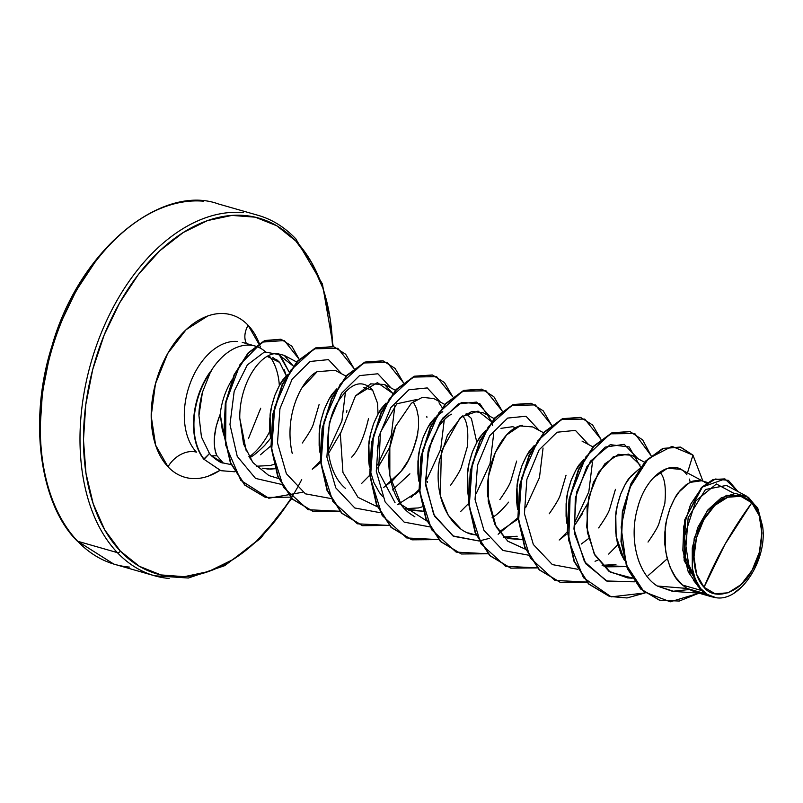 <?xml version="1.0" encoding="UTF-8"?>
<svg xmlns="http://www.w3.org/2000/svg" width="803" height="803" viewBox="0 0 803 803"><rect width="100%" height="100%" fill="white"/><g stroke="black" fill="none" stroke-linecap="round" stroke-linejoin="round"><path stroke-width="1.2" d="M129.514 567.099A187.511 119.848 -74 0 1 77.68 541.262A2.459 1.777 136.5 0 1 77.048 540.881A2.459 1.777 -43.5 0 0 77.68 541.262A187.511 119.848 106 0 0 129.514 567.099M704.03 587.254L725.049 544.193L751.829 502.788C765.108 513.86 764.647 551.219 752.04 570.381C741.651 591.871 715.262 601.969 704.03 587.254L715.082 593.748L728.08 592.815L741.059 584.614L752.04 570.381L759.347 552.283L761.876 533.082L759.226 515.707L751.829 502.788L740.778 496.294L727.779 497.228L714.8 505.428L703.819 519.661L696.512 537.759L693.993 556.951L696.633 574.336L704.03 587.254A50.408 32.22 -74 0 1 703.819 519.661A50.408 32.22 -74 0 1 751.829 502.788A328.136 236.223 -43.5 0 0 725.049 544.193A328.136 236.223 -43.5 0 0 704.03 587.254M295.795 241A185.051 118.272 -74 0 1 332.583 346.404L330.174 318.841L322.987 288.428L311.373 262.139L295.795 241A2.459 1.777 -43.5 0 0 295.775 238.802A2.459 1.777 136.5 0 1 295.795 241L276.844 225.814L255.254 217.171L231.846 215.415L207.525 220.584L183.235 232.509L159.887 250.707L138.397 274.496L119.587 302.952L104.169 334.992L92.746 369.38L85.76 404.782L83.472 439.853L85.971 473.248L93.168 503.672L104.771 529.95L120.35 551.089A2.459 1.777 136.5 0 1 117.368 552.635A187.511 119.848 106 0 0 169.192 578.471A187.511 119.848 -74 0 1 117.368 552.635L77.68 541.262L117.368 552.635A187.511 119.848 -74 0 1 97.926 341.526A187.511 119.848 -74 0 1 243.309 212.574A187.511 119.848 106 0 0 97.926 341.526A187.511 119.848 106 0 0 117.368 552.635A2.459 1.777 -43.5 0 0 120.35 551.089A185.051 118.272 -74 0 1 119.587 302.952A185.051 118.272 -74 0 1 295.795 241M301.717 479.572A185.051 118.272 -74 0 1 120.35 551.089L139.3 566.276L160.891 574.918L184.299 576.684L208.619 571.505L232.91 559.591L256.257 541.383L277.748 517.594L291.278 498.051M295.143 238.411A2.459 1.777 136.5 0 1 295.775 238.802C284.563 227.119 271.946 219.279 257.914 215.274L218.225 203.902C162.889 183.636 80.019 247.545 52.024 345.772C27.693 421.826 40.551 504.906 77.068 540.901L113.745 564.057M260.523 346.916L248.117 325.265C242.757 319.634 236.594 316.011 229.608 314.395C222.632 312.779 215.365 313.3 207.826 315.95L186.075 329.702L167.676 353.551L155.431 383.874L151.195 416.044L155.621 445.173L168.028 466.824C173.388 472.455 179.551 476.079 186.537 477.695C193.513 479.311 200.78 478.789 208.318 476.139L219.922 470.387A84.476 53.992 -74 0 1 168.028 466.824A23.438 16.873 136.5 0 1 196.464 452.149A61.038 39.006 106 0 1 190.14 383.432A61.038 39.006 106 0 1 237.467 341.466A61.038 39.006 106 0 0 190.14 383.432A61.038 39.006 106 0 0 196.464 452.149A23.438 16.873 -43.5 0 0 168.028 466.824A84.476 53.992 -74 0 1 167.676 353.551A84.476 53.992 -74 0 1 248.117 325.265A23.438 16.873 -43.5 0 0 246.451 343.554A23.438 16.873 136.5 0 1 248.117 325.265A84.476 53.992 -74 0 1 259.369 343.674M208.85 452.721L211.5 455.843L216.991 455.763L223.244 462.99L216.991 455.763L211.5 455.843L223.244 462.99L231.123 464.596M216.991 455.763C215.023 452.3 214.15 446.317 214.371 437.806L216.168 426.383L220.213 414.197A54.494 34.83 -74 0 1 231.926 379.889A54.494 34.83 106 0 0 220.213 414.197L223.917 435.336L222.17 429.133L220.213 414.197C213.548 431.281 212.474 445.133 216.991 455.763M276.503 359.513L279.695 362.404L267.218 356.432L268.985 356.552M279.695 362.404L272.829 357.516L279.695 362.404L286.269 375.864L284.272 369.802M262.762 349.656A61.038 39.006 106 0 0 210.677 371.538L202.366 392.436C199.977 402.072 198.833 409.781 198.943 415.532L202.476 392.045M269.938 356.693A61.038 39.006 -74 0 1 279.344 385.591A61.038 39.006 106 0 0 269.938 356.693M269.758 431.341A61.038 39.006 -74 0 1 249.221 456.887A61.038 39.006 106 0 0 269.758 431.341M275.017 468.761L270.44 469.093L262.19 468.209L267.901 469.032L275.017 468.761M256.408 466.232L270.24 465.489L273.833 464.455M302.309 442.995C308.583 434.001 312.247 427.778 313.3 424.315L319.122 404.451M702.555 593.397L687.007 588.438L705.305 593.688A54.494 34.83 -74 0 1 701.842 590.606L682.55 585.076L687.007 588.438L657.276 586.009L673.988 591.45L698.931 593.146M626.531 566.607L606.235 566.838L602.19 565.392L626.531 566.607M602.109 565.302L615.941 564.549M648.011 542.065C654.294 533.072 657.958 526.848 659.002 523.385L664.824 503.521C666.269 487.562 664.703 477.233 660.136 472.525M588.589 538.562L581.282 544.022M598.626 527.912C604.9 518.919 608.564 512.695 609.618 509.232L615.439 489.368M503.471 537.107L521.95 539.526L507.466 538.532M503.34 536.996L517.172 536.243M549.242 513.759C555.515 504.766 559.179 498.543 560.233 495.08L566.045 475.215M508.65 502.136C502.297 509.684 497.318 514.512 493.704 516.63L492.068 517.744M499.857 499.607C506.131 490.613 509.795 484.39 510.849 480.927L516.66 461.063M466.162 413.675L471.391 418.443L476.811 442.333M404.692 508.801L423.171 511.22L408.687 510.226M404.582 508.69L418.393 507.948L421.987 506.914M450.473 485.454C456.746 476.46 460.41 470.237 461.464 466.774L467.276 446.91C468.721 430.95 467.155 420.621 462.588 415.924M426.774 416.476L426.925 417.359M409.891 473.82L392.557 489.92M413.224 401.791L416.586 408.506L418.423 417.169L418.524 427.306L416.797 438.368L413.234 449.79L407.944 460.962L401.078 471.301L392.918 480.274L383.734 487.411L401.078 471.301C407.944 464.054 413.555 451.206 417.891 432.757M345.651 488.535C324.783 471.572 322.786 428.17 336.838 403.518C349.767 382.991 361.691 378.534 372.622 390.138L363.839 387.618L372.622 390.138L377.54 403.216L378.042 414.027M351.694 457.148C358.56 449.901 364.16 437.053 368.507 418.604M686.886 474.764C674.319 456.526 646.074 473.539 637.361 508.871C629.15 537.869 636.95 573.402 657.276 586.009L687.007 588.438L682.55 585.076L675.634 577.327L670.274 567.651L666.641 556.509L664.844 544.434L664.874 532.008L666.641 519.822L669.973 508.47L674.61 498.492L680.241 490.362L686.475 484.46L692.929 481.067L699.182 480.324L701.501 480.756L689.697 482.442L678.756 492.199C676.849 493.965 673.918 499.396 669.973 508.47C666.801 518.347 665.195 525.162 665.155 528.916L665.516 550.557C669.14 567.962 674.811 579.465 682.55 585.076L701.842 590.606A54.494 34.83 -74 0 1 701.681 590.436A54.494 34.83 106 0 0 701.842 590.606A54.494 34.83 106 0 0 705.305 593.688L687.007 588.438L695.458 592.152L712.251 596.96M639.318 468.842L629.371 478.046C627.464 479.813 624.533 485.243 620.589 494.317C617.407 504.194 615.801 511.009 615.771 514.763L616.132 536.404L624.453 560.454L620.89 553.498L617.256 542.356L615.459 530.281L615.489 517.855L617.256 505.669L620.589 494.317L625.226 484.339L630.847 476.209L639.318 468.842M583.62 459.697L579.987 463.893C578.07 465.66 575.149 471.09 571.204 480.164C568.022 490.041 566.416 496.856 566.386 500.61L566.948 523.576L566.075 516.128L566.105 503.702L567.872 491.516L571.204 480.164L575.841 470.187L583.62 459.697M534.246 445.535L530.602 449.74C528.685 451.507 525.754 456.937 521.82 466.011C518.638 475.888 517.032 482.703 517.002 486.457L517.564 509.443L516.69 501.975L516.71 489.549L518.487 477.363L521.82 466.011L526.457 456.034L534.246 445.535M500.962 428.35L512.796 426.684L515.546 427.828M484.851 431.382L481.208 435.587C479.301 437.354 476.37 442.784 472.425 451.858C469.253 461.735 467.647 468.55 467.617 472.305L468.179 495.28L467.296 487.822L467.326 475.396L469.103 463.211L472.425 451.858L477.062 441.881L482.693 433.75L486.036 430.237M427.387 482.302L427.266 481.469M427.417 457.62L431.843 440.235L438.629 426.754C443.336 420.16 447.642 415.984 451.557 414.207M442.764 411.678L436.651 416.084M435.467 417.229L431.823 421.434C429.916 423.201 426.985 428.631 423.04 437.705C419.869 447.582 418.263 454.398 418.222 458.152L418.795 481.127L417.911 473.67L417.941 461.243L419.708 449.058L423.04 437.705L427.678 427.728L435.467 417.229M378.263 469.795L377.942 467.737M377.259 451.105L377.751 445.635M386.092 403.076L382.439 407.282C380.532 409.058 377.601 414.478 373.656 423.552C370.474 433.429 368.878 440.245 368.838 443.999L369.41 466.985L368.527 459.517L368.557 447.09L370.324 434.905L373.656 423.552L378.293 413.575L386.092 403.076M328.618 454.016L328.256 432.355C328.598 427.226 330.204 420.401 333.084 411.899M336.688 388.933L333.054 393.129C331.137 394.905 328.216 400.326 324.271 409.4C321.09 419.276 319.484 426.092 319.453 429.846L320.016 452.812L319.142 445.364L319.172 432.937L320.939 420.752L324.271 409.4L328.909 399.422L336.688 388.933M287.313 374.77L283.67 378.976C281.753 380.752 278.832 386.173 274.887 395.247C271.705 405.124 270.099 411.939 270.069 415.693L270.631 438.679L269.758 431.211L269.788 418.785L271.555 406.599L274.887 395.247L279.524 385.269L287.313 374.77M203.631 201.202A187.511 119.848 106 0 0 58.238 330.153A187.511 119.848 106 0 0 77.68 541.262A187.511 119.848 -74 0 1 58.238 330.153A187.511 119.848 -74 0 1 203.631 201.202M746.278 495.993L726.454 485.424L705.506 489.479L688.151 517.754L685.12 556.88L700.035 588.659C696.01 583.229 693.421 576.353 692.266 568.032L694.204 538.14L707.112 510.919L726.625 495.22L746.278 495.993L757.37 507.626L762.619 526.387C767.668 559.159 740.707 601.848 716.166 597.733L707.744 594.792L700.658 588.559L695.388 579.435L692.266 568.032L692.266 547.927L697.767 527.471L707.945 509.845L721.224 497.85L735.488 493.433L748.446 497.308L758.022 508.911L762.619 526.387M692.537 455L680.312 447.08L663.208 448.526L645.732 461.384L631.409 483.657L622.767 511.832L621.381 541.654L627.725 568.705L641.085 589.141L659.675 600.212L679.268 601.045L698.981 593.166L670.304 601.798L643.986 591.781L626.21 564.73L621.1 527.039L629.442 488.254L648.372 458.643L672.011 446.358L692.949 455.11L680.723 447.191M680.342 447.09L662.816 448.395L645.341 461.253L631.007 483.516L622.355 511.712L620.97 541.543L627.324 568.604L640.684 589.041L659.293 600.112M693.23 579.967L700.035 588.659L688.312 572.087L682.841 550.366L683.734 526.527L690.58 504.364L701.892 487.562L715.403 479.02L728.361 480.355L737.997 491.577L724.968 478.959L702.424 487.03L685.571 518.136L683.905 557.714L699.513 588.368L701.681 590.436L684.126 560.544L684.648 520.043L701.441 487.481L713.054 479.521L724.768 478.899M659.474 600.152L640.674 589.021L627.314 568.584L620.97 541.533L622.355 511.722L630.997 483.536L645.321 461.273L662.796 448.405L680.312 447.08M655.248 584.574L657.276 586.009L672.462 591.309L688.974 589.553M697.516 585.939L698.038 585.668M734.153 493.494L716.406 483.978L695.739 500.952L684.457 536.494L690.148 574.095M692.949 455.11L687.448 472.927L692.949 455.11L702.936 481.168M704.111 481.81L706.289 483.255M406.76 508.931L404.371 508.66M382.459 496.405L379.317 492.41L373.957 482.733L369.872 469.474M260.473 454.759L270.912 445.806L260.473 454.759M293.276 366.027L284.242 355.378L277.326 353.601L293.276 366.027M246.25 451.045L239.766 418.192L243.56 443.949L252.624 462.046M346.023 376.145L335.092 370.313L317.195 371.659L301.848 387.99M299.358 392.506L296.166 399.713M377.922 467.597L389.897 447.09L377.922 467.587M392.777 393.4L384.476 384.466L370.665 383.864L355.458 395.959L377.39 382.64L392.777 393.4M400.446 503.521L397.495 504.675L419.276 490.723L415.593 494.036M442.162 407.563L438.99 402.805M444.792 404.441L433.851 398.609L422.428 397.294L411.367 403.236L395.698 426.162L389.826 447.532L389.836 475.818L401.159 504.525L426.714 520.916M488.676 475.366L495.039 453.133M494.176 418.594L483.235 412.762L472.034 411.397L459.968 418.072L441.339 451.356L440.365 495.832L448.094 515.064L460.681 528.755M468.42 532.961L476.109 535.069M543.561 432.747L532.64 426.925L519.993 425.931L506.583 434.965L495.28 452.611L488.585 476.018L488.214 501.303L494.809 524.279L507.787 541.172L525.493 549.222M582.827 513.057L575.46 524.198L586.993 504.726M595.043 561.277L597.984 560.123M644.488 462.207L631.409 455.231L618.481 454.327L604.81 463.863L593.457 482.282L587.063 506.462L587.364 532.238L594.913 555.154L608.955 571.284L627.585 577.909L632.021 577.949L610.26 572.178L594.19 553.849L586.682 526.979L588.579 497.589L598.556 472.254L613.402 456.636L628.739 454.107L640.132 465.007M702.866 481.148L680.653 469.303L667.454 468.279L653.481 477.705M648.744 483.587L647.539 485.363M635.022 545.729L635.605 549.242M637.994 558.727L639.118 561.919M234.687 471.773L220.935 470.688L203.721 459.115A61.269 39.156 -74 0 1 210.476 371.478L210.677 371.538A61.038 39.006 -74 0 1 250.596 345.2A61.038 39.006 -74 0 1 265.351 351.694M270.571 438.287L264.719 445.354C258.285 451.808 253.196 455.974 249.442 457.851M278.621 353.671L289.07 371.95L280.167 354.806L264.558 351.915L247.334 364.923L234.195 391.232L229.969 424.536L237.236 456.375L255.535 478.417L281.441 484.38M328.206 450.814L341.897 421.063L345.521 391.432M341.687 373.827L328.477 359.624L310.139 361.46L292.151 379.157L279.946 408.627L277.497 442.875L286.4 473.72L305.421 493.835L330.836 498.522M377.591 464.967L391.292 435.216L394.905 405.585M391.071 387.979L377.872 373.776L359.523 375.613L341.536 393.299L329.33 422.769L326.891 457.017L335.784 487.873L354.806 507.988L380.22 512.685M411.066 497.539L419.156 489.398L411.066 497.539M426.975 479.12L440.676 449.369L444.29 419.738M440.456 402.132L427.256 387.929L408.908 389.766L390.92 407.462L378.715 436.932L376.276 471.18L385.169 502.026L404.19 522.141L429.605 526.828M476.36 493.273L490.061 463.522L493.674 433.891L490.061 463.522L476.37 493.273M489.85 416.285L476.641 402.082L458.292 403.919L440.315 421.615L428.099 451.075L425.66 485.323L434.553 516.178L453.575 536.294L478.989 540.981L452.912 535.912L433.74 514.623L425.419 482.362L429.073 447.261L442.684 418.182L461.625 402.393L479.903 403.738L491.677 421.545M525.754 507.426L539.445 477.675L543.059 448.044M539.225 430.438L526.025 416.235L507.677 418.072L489.7 435.768L477.494 465.238L475.045 499.476L483.948 530.331L502.959 550.446L528.374 555.144M575.139 521.579L588.83 491.827L592.453 462.197M588.619 444.591L575.41 430.388L557.071 432.225L539.084 449.921L526.878 479.391L524.429 513.639L533.333 544.484L552.354 564.599L577.769 569.287M637.431 508.61L638.616 504.565M638.004 458.744L624.222 444.33L605.141 447.11L586.863 466.653L575.289 498.131L574.536 533.543L585.889 563.857L607.439 581.392L634.561 581.814L606.355 580.97L584.474 561.658L573.954 529.067L576.584 492.189L590.416 461.223L610.25 444.681L629.191 446.96L640.593 467.065M609.357 596.378L588.619 584.002L574.015 561.317L567.309 531.646L569.046 499.406L578.491 469.384L593.728 446.046L611.946 432.817L629.682 431.532L611.766 432.897L593.608 446.177L578.431 469.504L569.036 499.456L567.299 531.616L573.974 561.217L588.499 583.891L609.357 596.378M560.032 582.235L539.275 569.889L524.65 547.214L517.915 517.544L519.651 485.283L529.097 455.251L544.334 431.894L562.562 418.664L580.308 417.379L562.381 418.734L544.213 432.024L529.036 455.371L519.641 485.343L517.915 517.513L524.61 547.114L539.154 569.779L560.032 582.235M510.598 568.072L489.86 555.706L475.246 533.031L468.53 503.371L470.267 471.13L479.702 441.108L494.929 417.761L513.147 404.521L531.094 403.287L512.966 404.592L494.809 417.891L479.652 441.228L470.257 471.18L468.53 503.34L475.205 532.931L489.74 555.596L510.798 568.133L490.151 555.706L475.617 533.051L468.942 503.461L470.668 471.301L480.064 441.349L495.22 418.012L513.378 404.712L531.305 403.337L543.219 410.845L551.571 425.148L535.37 404.913L511.792 405.395L488.294 426.784L472.294 463.652L469.213 506.392L480.967 543.842L505.519 566.256L537.378 567.912L510.798 568.133M481.961 389.204L493.845 396.712L502.186 410.995L485.976 390.76L462.408 391.252L438.91 412.642L422.91 449.499L419.818 492.239L431.582 529.689L456.144 552.103L487.993 553.769L461.434 553.99L440.777 541.573L426.232 518.899L419.557 489.298L421.284 457.128L430.689 427.166L445.866 403.829L464.034 390.549L481.961 389.204L463.622 390.429L445.454 403.708L430.278 427.045L420.872 457.007L419.146 489.178L425.821 518.788L440.365 541.453L461.233 553.929L440.476 541.563L425.861 518.879L419.146 489.208L420.882 456.957L430.328 426.925L445.575 403.578L463.803 390.358L481.75 389.144M432.526 375.031L444.44 382.539L452.802 396.843L436.591 376.607L413.023 377.089L389.525 398.479L373.525 435.346L370.434 478.086L382.188 515.536L406.75 537.95L438.599 539.606L412.059 539.837L391.402 527.43L376.858 504.776L370.173 475.175L371.889 443.015L381.284 413.053L396.441 389.706L414.609 376.406L432.526 375.031L414.197 376.286L396.03 389.596L380.873 412.933L371.478 442.905L369.761 475.065L376.446 504.655L390.991 527.31L411.648 539.716L391.101 527.42L376.487 504.756L369.761 475.095L371.488 442.844L380.923 412.822L396.15 389.465L414.378 376.216L432.325 374.971M383.161 360.888L395.066 368.396L403.417 382.69L387.207 362.454L363.629 362.946L340.131 384.326L324.131 421.194L321.049 463.933L332.813 501.383L357.365 523.797L389.224 525.453L362.625 525.674L341.978 513.247L327.453 490.573L320.778 460.972L322.515 428.812L331.91 398.86L347.087 375.533L365.245 362.243L383.161 360.888L364.833 362.133L346.675 375.413L331.498 398.74L322.103 428.702L320.367 460.852L327.042 490.452L341.566 513.127L362.213 525.553L341.687 513.237L327.082 490.553L320.377 460.882L322.113 428.641L331.559 398.629L346.796 375.282L365.014 362.063L382.961 360.828M313.1 511.481L292.342 499.125L277.718 476.45L270.982 446.779L272.719 414.519L282.164 384.486L297.401 361.129L315.629 347.9L333.375 346.615L315.459 347.97L297.281 361.26L282.104 384.607L272.709 414.579L270.982 446.749L277.677 476.35L292.222 499.014L313.1 511.481M265.371 497.388L244.805 485.153L230.431 462.94L223.816 434.182L225.332 403.267L234.115 374.77L248.177 352.838L264.829 340.512L280.789 339.237L264.639 340.582L248.057 352.979L234.054 374.901L225.322 403.337L223.816 434.172L230.391 462.849L244.694 485.042L265.371 497.388M645.14 592.915L627.043 597.954L609.557 596.438L588.91 584.002L574.386 561.337L567.711 531.737L569.447 499.576L578.843 469.625L594.019 446.297L612.177 433.008L630.094 431.653L642.641 439.873L651.092 455.672L634.802 433.56L610.27 433.841L585.919 456.797L570.13 496.093L568.755 540.6L583.45 577.688L611.203 596.87L645.14 592.915M586.762 582.075L560.233 582.295L539.566 569.899L525.021 547.234L518.326 517.624L520.053 485.454L529.448 455.482L544.625 432.144L562.793 418.855L580.72 417.5L592.614 425.008L600.955 439.291L584.755 419.066L561.177 419.547L537.679 440.947L521.679 477.805L518.597 520.545L530.351 557.995L554.913 580.398L586.762 582.075M339.83 511.31L313.3 511.531L292.633 499.135L278.089 476.47L271.394 446.869L273.12 414.689L282.515 384.717L297.692 361.38L315.87 348.09L333.787 346.735L345.681 354.253L354.023 368.537L337.802 348.291L314.194 348.803L290.686 370.263L274.716 407.191L271.685 449.971L283.529 487.401L308.161 509.724L340.07 511.24M290.445 497.147L265.582 497.448L245.106 485.163L230.802 462.97L224.228 434.293L225.733 403.457L234.466 375.021L248.468 353.099L265.05 340.703L281.201 339.358L291.89 346.223L299.168 359.282L284.342 340.542L262.069 342.108L239.997 364.562L225.944 402.283L225.623 444.932L240.82 480.365L268.794 498.241L302.771 492.219M223.244 462.99C221.377 463.201 217.462 460.812 211.5 455.843L209.503 453.565L204.133 459.236A61.269 39.156 -74 0 1 211.259 371.096L210.476 371.478A61.269 39.156 106 0 0 203.721 459.115L220.735 470.628M566.115 534.427L560.594 539.004M525.493 549.232L507.908 541.282L496.264 527.129L487.702 495.953C484.972 461.876 504.414 427.367 522.472 425.349M518.045 519.019L499.195 531.827M474.362 534.748C456.706 533.082 432.185 505.589 439.432 460.28L447.432 435.186L461.484 416.807L478.056 411.106L491.546 421.705M414.89 516.841L409.931 513.599C387.899 497.83 382.961 454.92 395.698 426.162M377.33 506.763L358.028 497.348L342.941 472.445L340.352 433.911L355.458 395.959M292.222 453.404C283.278 413.575 303.193 378.203 317.195 371.659M346.896 410.634L346.615 412.401M340.492 432.958L328.527 453.434M319.604 463.281L313.642 468.249M278.189 478.407L268.885 475.547L253.246 462.869L248.91 456.345M239.766 418.192C239.354 383.432 260.313 352.346 277.326 353.601M689.476 479.09L690.189 482.191M667.223 558.838L648.061 575.671M617.838 544.685L608.684 554.09M567.319 531.857L559.199 540.017M517.935 517.704L498.131 534.256M489.218 538.422L479.311 540.941M491.807 422.017L492.64 425.58M469.685 502.226L468.922 503.12M468.55 503.551L460.541 511.611M370.143 474.814L361.701 483.366M320.387 461.093L312.277 469.243M416.757 399.513L396.853 403.758L380.431 432.225L378.564 471.481L395.036 502.688M248.468 438.538L260.714 408.215M760.762 552.243L756.496 565.001M742.745 586.039L734.123 593.015M203.721 459.115L209.503 453.565L201.453 436.973L198.943 415.532M211.259 371.096A61.269 39.156 106 0 0 204.133 459.236M705.305 593.688L716.166 597.733A54.142 34.609 -74 0 1 692.266 568.032C693.32 576.122 695.91 582.998 700.035 588.659L701.571 590.376M95.075 262.079L76.265 290.545L60.847 322.575M49.425 356.964L42.439 392.366L40.15 427.447M114.919 564.409L154.598 575.781L188.334 578.019L224.72 565.663L260.403 538.522L291.74 498.522M333.245 346.585L322.425 283.991L295.755 238.782M707.423 482.452L701.531 480.766M632.192 578.22L627.585 577.909M592.955 446.9L582.014 441.068M395.397 390.288L384.476 384.466M296.628 361.982L284.242 355.378M255.213 346.063L242.215 342.339"/></g></svg>
